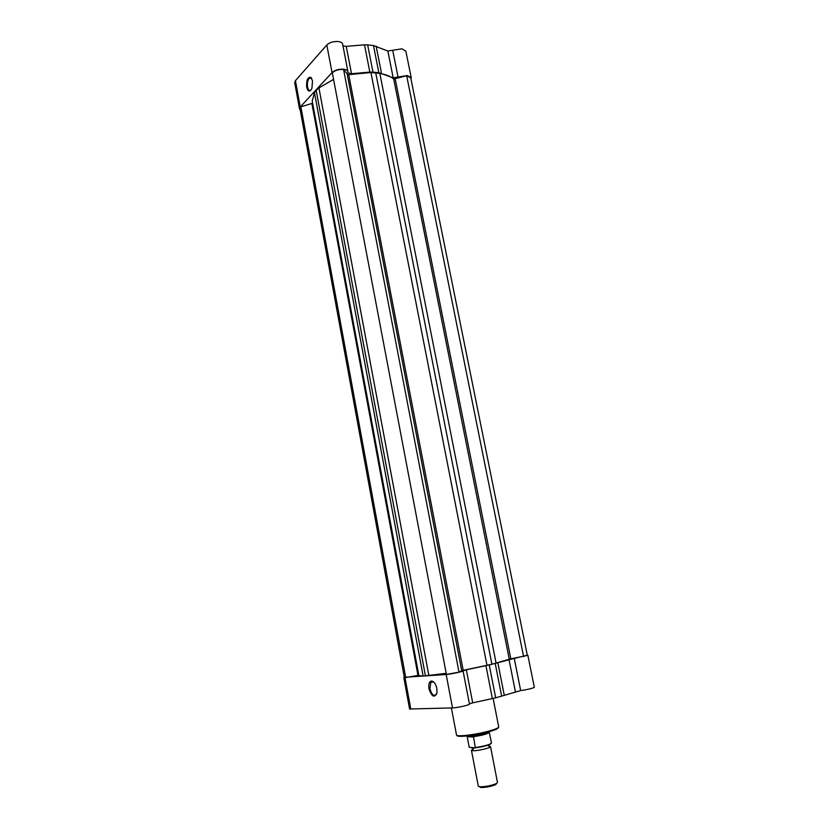 <?xml version="1.0" encoding="UTF-8"?>
<svg xmlns="http://www.w3.org/2000/svg" width="829" height="829" viewBox="0 0 829 829"><rect width="100%" height="100%" fill="white"/><g stroke="black" fill="none" stroke-linecap="round" stroke-linejoin="round"><path stroke-width="1.24" d="M436.842 688.443L437.028 692.402C434.645 698.339 431.961 697.168 428.966 688.899C428.334 683.842 429.318 681.231 431.93 681.055C434.23 681.749 435.867 684.215 436.842 688.443M434.033 682.319L432.634 681.635L430.79 682.412L429.961 688.733C431.567 694.401 433.66 696.36 436.251 694.629L436.738 693.811M404.314 677.303L446.168 674.505C450.582 674.226 463.639 671.417 463.059 670.879L466.333 669.791L472.706 702.857L469.369 703.738M403.827 677.604L409.588 709.002L452.51 707.914C456.986 707.873 470.084 704.93 469.452 704.132L463.059 670.879M466.333 669.791L489.234 664.951L514.239 658.433L520.674 690.578L495.68 697.821L472.706 702.857M527.296 655.221L514.239 658.433M520.674 690.578C528.239 689.448 532.788 688.35 534.322 687.272L527.876 655.324M489.234 664.951L495.68 697.821M495.224 663.511L501.68 696.256M488.83 746.173L490.53 746.608C491.255 747.799 477.825 750.97 473.058 750.722L471.442 750.286L473.525 748.991M471.442 750.286L478.302 786.193L479.97 786.794C485.763 786.731 491.224 785.664 496.364 783.571L497.483 782.493L490.53 746.608M496.612 783.436L495.732 784.607C491.089 786.503 486.146 787.477 480.913 787.519L479.463 786.742M489.452 731.624L489.39 731.852C488.83 733.292 474.001 736.587 468.779 736.421L466.862 735.924M467.245 736.94L469.224 747.333L475.318 747.841L473.535 736.784L467.204 736.722L473.649 736.991M475.659 747.478C484.747 746.09 490.022 744.597 491.473 743.012L489.338 732.515C486.965 734.1 481.556 735.499 473.11 736.743M473.535 736.784L467.204 736.722M406.676 75.76L393.713 79.045C390.614 76.403 385.993 74.517 379.837 73.408L370.926 72.517L347.921 74.745L343.579 69.491C338.74 69.19 334.989 70.31 332.315 72.848L446.396 674.402L459.007 672.174L462.333 670.506L491.918 664.257L509.783 659.117L527.337 655.428L410.749 77.853L406.676 75.76L523.607 656.63M405.713 677.542L404.345 677.5L299.994 108.817L300.875 106.837L405.713 677.542L418.811 675.241M300.875 106.837L312.616 103.221M314.481 92.734L423.132 676.112L418.873 675.604L312.222 101.086L314.481 92.734L316.17 90.288L318.927 87.926L333.559 79.387M423.132 676.112L446.189 673.303M316.17 90.288L425.453 676.018M343.579 69.491L459.007 672.174M375.682 72.672L491.918 664.257M306.678 87.283C306.295 80.268 307.694 76.952 310.865 77.356L312.523 80.827L311.932 88.299C309.818 92.299 308.067 91.957 306.678 87.283M311.766 78.506L309.6 78.03C307.735 79.874 307.051 82.879 307.538 87.024C308.201 89.915 309.279 90.972 310.782 90.206L311.082 89.957M300.212 109.998L299.518 108.9L300.253 106.993L332.046 72.589C334.833 70.123 338.626 68.994 343.434 69.19C346.076 69.512 347.579 70.351 347.942 71.719L347.911 72.838L351.517 73.74L369.838 72.092L364.501 44.828L346.242 46.372L342.988 45.937M347.942 71.719L342.657 44.217C342.284 42.787 340.781 41.885 338.139 41.533C333.331 41.274 329.559 42.424 326.813 44.984L295.425 80.672L294.709 82.662L299.518 108.9M393.184 77.802L387.858 51.025L373.496 45.564L378.843 72.714L393.184 77.802L407.298 75.553L411.236 77.739L410.997 79.076M411.236 77.739L405.858 51.149L401.91 48.807L387.858 51.025M364.501 44.828L367.651 44.901L372.988 72.133L369.838 72.092M373.496 45.564L367.651 44.901M378.843 72.714L372.988 72.133M498.125 727.686C498.239 728.608 495.359 729.914 489.483 731.603M489.638 730.898C495.659 729.178 498.685 727.831 498.695 726.867C498.643 728.328 495.597 729.883 489.556 731.541C476.696 735.136 456.655 738.048 456.52 734.991C456.137 737.126 476.665 734.629 489.638 730.898M405.018 677.666L410.811 709.189M446.168 674.505L452.51 707.914M489.379 731.634C476.706 735.282 456.686 737.686 457.359 735.53M497.866 662.827L504.312 695.5M509.006 659.542L515.41 691.738M485.939 665.697L492.374 698.609M469.214 747.261L467.173 736.598M475.504 747.799C484.602 746.556 489.929 744.96 491.473 743.012L491.452 742.95M491.193 743.458C489.587 745.064 484.333 746.514 475.442 747.82M395.236 79.118L510.84 658.9M348.729 74.683L463.193 670.329M311.901 103.594L417.971 675.366M318.927 87.926L428.883 675.666M347.258 74.465L461.701 670.692M370.926 72.517L486.975 665.386M379.837 73.408L496.105 663.19M393.713 79.045L509.265 659.262M332.046 72.589L326.813 44.984M398.117 77.439L392.77 50.693M300.253 106.993L295.425 80.672M381.485 73.253L376.138 46.144M351.517 73.74L346.242 46.372M493.131 698.432L498.695 726.867M451.401 707.956L456.52 734.991M433.432 681.77L430.79 682.412M432.634 681.635L431.93 681.055M473.069 748.96L472.219 748.618L474.437 747.82M489.183 745.344L488.519 745.986M480.716 787.498L479.742 786.773M489.338 732.515L489.39 731.852M495.732 784.607L496.364 783.571M311.331 78.071L310.865 77.356M311.6 78.216L309.6 78.03"/></g></svg>
